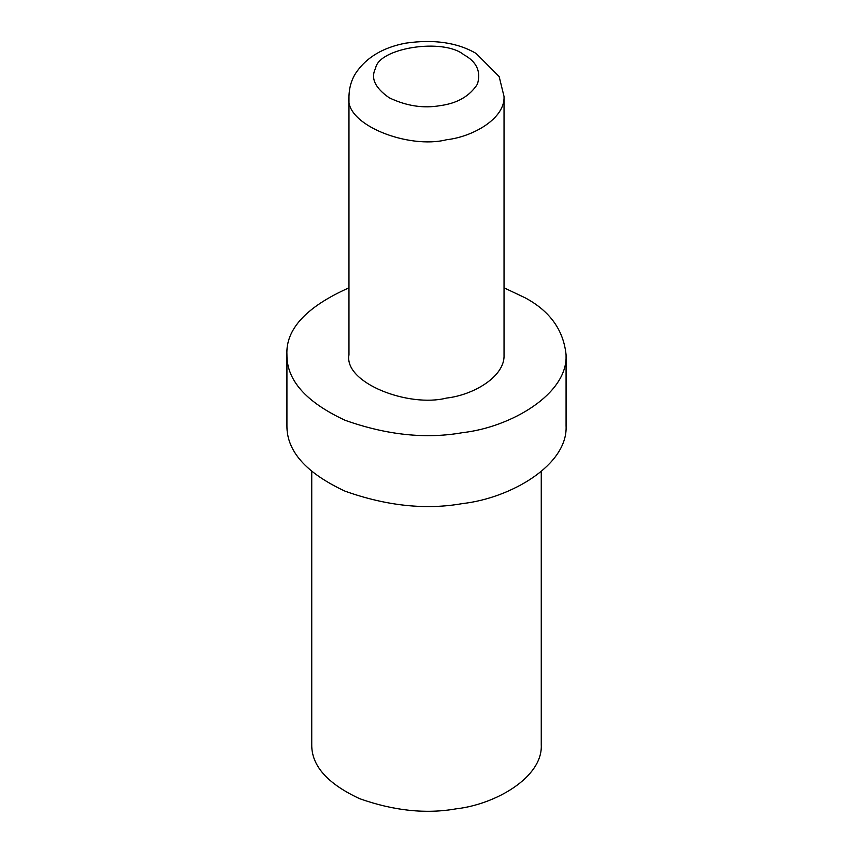 <?xml version="1.0" encoding="UTF-8"?>
<svg xmlns="http://www.w3.org/2000/svg" width="853" height="853" viewBox="0 0 853 853"><rect width="100%" height="100%" fill="white"/><g stroke="black" fill="none" stroke-linecap="round" stroke-linejoin="round"><path stroke-width="1.28" d="M348.962 354.816C343.78 383.029 408.864 407.787 446.567 398.063C473.202 395.078 505.168 376.685 504.038 354.816L504.038 96.506C505.168 118.364 473.202 136.768 446.567 139.743C408.864 149.478 343.78 124.719 348.962 96.506L348.962 354.816M348.962 287.813C306.302 306.867 285.616 329.205 286.928 354.816C286.704 380.289 306.099 402.115 345.102 420.284C386.75 435.073 425.924 439.188 462.625 432.652C510.563 427.289 568.109 394.171 566.072 354.816C563.545 330.1 549.918 311.1 525.192 297.836L504.038 287.813M286.928 354.816L286.928 425.732C286.704 451.205 306.099 473.02 345.102 491.189C386.75 505.978 425.924 510.105 462.625 503.569C510.563 498.195 568.109 465.088 566.072 425.732L566.072 354.816M311.74 471.592L311.74 744.829C311.558 765.77 327.499 783.715 359.571 798.653C393.819 810.808 426.031 814.199 456.206 808.825C495.625 804.411 542.934 777.19 541.26 744.829L541.26 471.592M463.787 54.72C443.379 37.767 378.561 47.8 375.565 68.368C370.458 78.092 375.011 87.891 389.213 97.775C406.327 105.975 423.301 108.598 440.148 105.644C457.293 103.341 469.715 96.165 477.435 84.127C481.177 71.471 476.635 61.661 463.787 54.72M348.962 96.506C349.208 87.219 351.681 79.116 356.373 72.217C366.843 57.183 383.178 47.512 405.399 43.204C433.729 39.057 457.325 42.49 476.187 53.494L499.165 76.599L504.038 96.506"/></g></svg>
